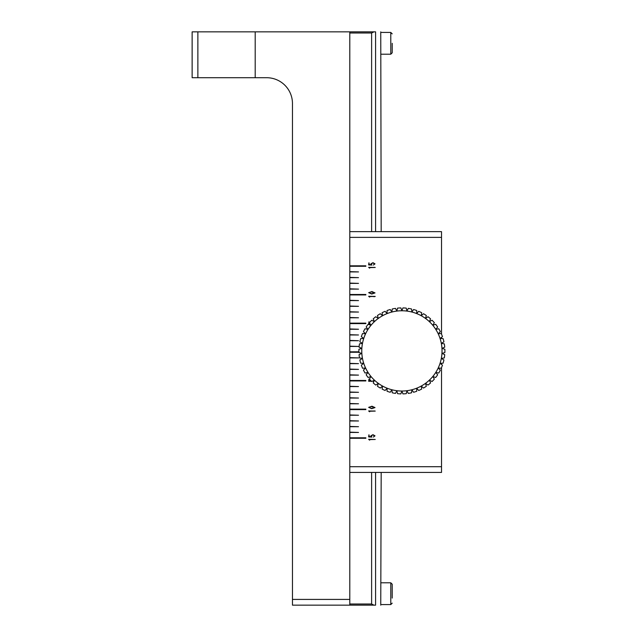 <?xml version="1.0" encoding="UTF-8"?>
<svg xmlns="http://www.w3.org/2000/svg" width="637" height="637" viewBox="0 0 637 637"><rect width="100%" height="100%" fill="white"/><g stroke="black" fill="none" stroke-linecap="round" stroke-linejoin="round"><path stroke-width="0.96" d="M375.591 472.431L375.591 605.15L292.463 605.15L292.463 103.513A25.799 25.799 0 0 0 266.664 77.714L192.135 77.714L192.135 31.85L349.793 31.85L349.793 599.417L292.463 599.417M349.793 31.85L375.591 31.85L375.591 231.645M373.911 605.15L371.618 604.003L371.618 472.431M349.793 605.15L349.793 599.417M255.198 77.714L255.198 31.85M197.868 31.85L197.868 77.714M371.618 231.645L371.618 32.997L373.911 31.85M380.751 32.423L390.784 32.423L392.217 33.857M392.217 43.316L392.217 52.775L392.217 43.316M349.793 231.645L441.521 231.645L441.521 334.202M349.793 472.431L441.521 472.431L441.521 367.589M441.521 364.436L441.521 363.241M441.521 338.542L441.521 337.355M358.91 351.807L349.793 351.807L349.793 346.448L358.512 346.448L349.793 346.162L349.793 340.715L358.512 340.715L349.793 340.429L349.793 334.982L358.512 334.982L349.793 334.696L349.793 329.249L358.512 329.249L349.793 328.963L349.793 323.604L365.845 323.604L365.845 323.142L349.793 323.142L349.793 317.783L358.512 317.783L349.793 317.497L349.793 312.05L358.512 312.05L349.793 311.764L349.793 306.317L358.512 306.317L349.793 306.031L349.793 300.584L358.512 300.584L349.793 300.298L349.793 294.939L365.845 294.939L365.845 294.477L349.793 294.477L349.793 289.118L358.512 289.118L349.793 288.832L349.793 283.385L358.512 283.385L349.793 283.099L349.793 277.652L358.512 277.652L349.793 277.366L349.793 271.919L358.512 271.919L349.793 271.633L349.793 266.274L365.845 266.274L365.845 265.812L349.793 265.812L349.793 237.378L441.521 237.378M441.521 466.698L349.793 466.698L349.793 438.264L365.845 438.264L365.845 437.802L349.793 437.802L349.793 432.443L358.512 432.443L349.793 432.157L349.793 426.71L358.512 426.71L349.793 426.424L349.793 420.977L358.512 420.977L349.793 420.691L349.793 415.244L358.512 415.244L349.793 414.958L349.793 409.599L365.845 409.599L365.845 409.137L349.793 409.137L349.793 403.778L358.512 403.778L349.793 403.492L349.793 398.045L358.512 398.045L349.793 397.759L349.793 392.312L358.512 392.312L349.793 392.026L349.793 386.579L358.512 386.579L349.793 386.293L349.793 380.934L365.845 380.934L365.845 380.472L349.793 380.472L349.793 375.113L358.512 375.113L349.793 374.827L349.793 369.38L358.512 369.38L349.793 369.094L349.793 363.647L358.512 363.647L349.793 363.361L349.793 357.914L358.512 357.914L349.793 357.628L349.793 352.269L358.926 352.269M368.974 436.95L371.881 437.054L371.22 435.812L372.812 434.96L374.652 435.883L373.393 437.07L375.01 435.843L372.971 434.689L370.861 435.812L371.371 436.711L369.356 436.679L368.942 434.792L368.624 436.886L369.723 436.942M369.38 411.239L375.241 411.088L368.648 410.945L369.659 411.789L369.38 411.239M371.737 408.699L375.026 407.569L371.952 406.223L368.656 407.362L371.737 408.699L368.656 407.362M371.196 380.998L369.356 380.974L368.942 379.079L368.664 381.276L371.451 381.26M374.046 381.045L373.115 381.237L373.927 381.308M370.001 323.652L369.356 323.644L368.942 321.749L368.664 323.946L370.153 323.907M369.38 296.579L375.241 296.428L368.648 296.285L369.659 297.129L369.38 296.579M371.737 294.039L375.026 292.909L371.952 291.563L368.656 292.702L371.737 294.039L368.656 292.702M368.974 264.96L371.881 265.064L371.22 263.822L372.812 262.97L374.652 263.893L373.393 265.08L375.01 263.853L372.971 262.699L370.861 263.822L371.371 264.721L369.356 264.689L368.942 262.802L368.624 264.896L369.723 264.952M369.38 267.628L375.241 267.476L368.648 267.333L369.659 268.177L369.38 267.628M369.38 439.618L375.241 439.466L368.648 439.323L369.659 440.167L369.38 439.618M370.861 435.812L372.971 434.689M374.652 435.883L372.812 434.96M369.659 411.789L368.863 411.176M373.903 410.961L375.241 411.088M371.952 406.223L375.026 407.569M369.723 381.229L368.974 381.237M369.723 323.899L368.974 323.907M374.644 296.651L373.258 296.587M369.659 297.129L368.863 296.516M371.952 291.563L375.026 292.909M370.861 263.822L372.971 262.699M374.652 263.893L372.812 262.97M369.659 268.177L368.863 267.564M373.903 267.349L375.241 267.476M369.659 440.167L368.863 439.554M374.675 407.553L371.053 406.51L374.675 407.553L371.753 408.444L369.014 407.369L371.053 406.51M374.675 292.893L371.053 291.85L374.675 292.893L371.753 293.784L369.014 292.709L371.053 291.85M380.751 605.15L381.181 472.431M381.181 231.645L380.751 31.85M380.751 582.791L390.784 582.791L392.217 584.225L392.217 598.079M438.75 328.74A42.998 42.998 0 0 1 440.35 331.654L438.208 333.804A40.131 40.131 0 0 1 440.063 338.494L442.46 336.623A42.998 42.998 0 0 0 441.234 333.533L438.208 333.804L438.638 333.374A40.704 40.704 0 0 1 438.813 333.748L438.208 333.804A40.131 40.131 0 0 0 435.78 329.393L437.635 326.988A42.998 42.998 0 0 0 435.676 324.297L432.818 325.316A40.131 40.131 0 0 1 435.78 329.393L436.154 328.907A40.704 40.704 0 0 1 436.377 329.257L438.75 328.74M429.37 321.637A40.131 40.131 0 0 1 432.818 325.316L434.354 322.696A42.998 42.998 0 0 0 432.077 320.268L429.37 321.637L430.564 318.85A42.998 42.998 0 0 0 428 316.732L425.484 318.428A40.131 40.131 0 0 1 429.37 321.637L429.609 321.08A40.704 40.704 0 0 1 429.911 321.367L429.37 321.637M421.232 315.729A40.131 40.131 0 0 1 425.484 318.428L426.32 315.506A42.998 42.998 0 0 0 423.517 313.723L421.232 315.729L421.694 312.727A42.998 42.998 0 0 0 418.684 311.31L416.67 313.579A40.131 40.131 0 0 1 421.232 315.729L421.328 315.124A40.704 40.704 0 0 1 421.686 315.323L421.232 315.729M411.876 312.026A40.131 40.131 0 0 1 416.67 313.579L416.757 310.545A42.998 42.998 0 0 0 413.596 309.518L411.876 312.026L411.582 309.001A42.998 42.998 0 0 0 408.317 308.38L406.924 311.079A40.131 40.131 0 0 1 411.876 312.026L411.821 311.413A40.704 40.704 0 0 1 412.219 311.517L411.876 312.026M401.899 310.76A40.131 40.131 0 0 1 406.924 311.079L406.255 308.117A42.998 42.998 0 0 0 402.934 307.91L401.899 310.76L400.856 307.91A42.998 42.998 0 0 0 397.544 308.117L396.867 311.079A40.131 40.131 0 0 1 401.899 310.76L401.692 310.187A40.704 40.704 0 0 1 402.106 310.187L401.899 310.76M391.914 312.026A40.131 40.131 0 0 1 396.867 311.079L395.481 308.38A42.998 42.998 0 0 0 392.217 309.001L391.914 312.026L390.202 309.518A42.998 42.998 0 0 0 387.041 310.545L387.121 313.579A40.131 40.131 0 0 1 391.914 312.026L391.572 311.517A40.704 40.704 0 0 1 391.978 311.413L391.914 312.026M382.566 315.729A40.131 40.131 0 0 1 387.121 313.579L385.106 311.31A42.998 42.998 0 0 0 382.096 312.727L382.566 315.729L380.281 313.723A42.998 42.998 0 0 0 377.47 315.506L378.306 318.428A40.131 40.131 0 0 1 382.566 315.729L382.104 315.323A40.704 40.704 0 0 1 382.471 315.124L382.566 315.729M374.429 321.637A40.131 40.131 0 0 1 378.306 318.428L375.79 316.732A42.998 42.998 0 0 0 373.226 318.85L374.429 321.637L371.713 320.268A42.998 42.998 0 0 0 369.436 322.696L370.973 325.316A40.131 40.131 0 0 1 374.429 321.637L373.879 321.367A40.704 40.704 0 0 1 374.19 321.08L374.429 321.637M368.011 329.393A40.131 40.131 0 0 1 370.973 325.316L368.114 324.297A42.998 42.998 0 0 0 366.164 326.988L368.011 329.393L365.049 328.74A42.998 42.998 0 0 0 363.448 331.654L365.582 333.804A40.131 40.131 0 0 1 368.011 329.393L367.422 329.257A40.704 40.704 0 0 1 367.645 328.907L368.011 329.393M363.727 338.494A40.131 40.131 0 0 1 365.582 333.804L362.564 333.533A42.998 42.998 0 0 0 361.338 336.623L363.727 338.494L360.693 338.597A42.998 42.998 0 0 0 359.865 341.822L362.477 343.375A40.131 40.131 0 0 1 363.727 338.494L363.122 338.518A40.704 40.704 0 0 1 363.249 338.12L363.727 338.494M361.848 348.375A40.131 40.131 0 0 1 362.477 343.375L359.483 343.861A42.998 42.998 0 0 0 359.061 347.157L361.848 348.375L358.934 349.235A42.998 42.998 0 0 0 358.934 352.556L361.848 353.416A40.131 40.131 0 0 1 361.848 348.375L361.259 348.543A40.704 40.704 0 0 1 361.29 348.128L361.848 348.375M362.477 358.416A40.131 40.131 0 0 1 361.848 353.416L359.061 354.626A42.998 42.998 0 0 0 359.483 357.93L362.477 358.416L359.865 359.969A42.998 42.998 0 0 0 360.693 363.186L363.727 363.297A40.131 40.131 0 0 1 362.477 358.416L361.951 358.727A40.704 40.704 0 0 1 361.872 358.312L362.477 358.416M365.582 367.979A40.131 40.131 0 0 1 363.727 363.297L361.338 365.168A42.998 42.998 0 0 0 362.564 368.258L365.582 367.979L363.448 370.137A42.998 42.998 0 0 0 365.049 373.051L368.011 372.398A40.131 40.131 0 0 1 365.582 367.979L365.16 368.417A40.704 40.704 0 0 1 364.977 368.035L365.582 367.979M370.973 376.475A40.131 40.131 0 0 1 368.011 372.398L366.164 374.803A42.998 42.998 0 0 0 368.114 377.494L370.973 376.475L369.436 379.095A42.998 42.998 0 0 0 371.713 381.515L374.429 380.146A40.131 40.131 0 0 1 370.973 376.475L370.67 377A40.704 40.704 0 0 1 370.4 376.682L370.973 376.475M378.306 383.363A40.131 40.131 0 0 1 374.429 380.146L373.226 382.941A42.998 42.998 0 0 0 375.79 385.059L378.306 383.363L377.47 386.277A42.998 42.998 0 0 0 380.281 388.06L382.566 386.062A40.131 40.131 0 0 1 378.306 383.363L378.139 383.944A40.704 40.704 0 0 1 377.805 383.705L378.306 383.363M387.121 388.204A40.131 40.131 0 0 1 382.566 386.062L382.096 389.064A42.998 42.998 0 0 0 385.106 390.481L387.121 388.204L387.041 391.245A42.998 42.998 0 0 0 390.202 392.273L391.914 389.764A40.131 40.131 0 0 1 387.121 388.204L387.105 388.817A40.704 40.704 0 0 1 386.723 388.666L387.121 388.204M396.867 390.712A40.131 40.131 0 0 1 391.914 389.764L392.217 392.79A42.998 42.998 0 0 0 395.481 393.411L396.867 390.712L397.544 393.674A42.998 42.998 0 0 0 400.856 393.881L401.899 391.022L402.934 393.881A42.998 42.998 0 0 0 406.255 393.674L406.924 390.712L408.317 393.411A42.998 42.998 0 0 0 411.582 392.79L411.876 389.764L413.596 392.273A42.998 42.998 0 0 0 416.757 391.245L416.67 388.204L418.684 390.481A42.998 42.998 0 0 0 421.694 389.064L421.232 386.062L423.517 388.06A42.998 42.998 0 0 0 426.32 386.277L425.484 383.363L428 385.059A42.998 42.998 0 0 0 430.564 382.941L429.37 380.146L432.077 381.515A42.998 42.998 0 0 0 434.354 379.095L432.818 376.475L435.676 377.494A42.998 42.998 0 0 0 437.635 374.803L435.78 372.398L438.75 373.051A42.998 42.998 0 0 0 440.35 370.137L438.208 367.979L441.234 368.258A42.998 42.998 0 0 0 442.46 365.168L440.063 363.297L443.097 363.186A42.998 42.998 0 0 0 443.925 359.969L441.322 358.416L444.315 357.93A42.998 42.998 0 0 0 444.73 354.626L441.951 353.416L444.865 352.556A42.998 42.998 0 0 0 444.865 349.235L441.951 348.375L444.73 347.157A42.998 42.998 0 0 0 444.315 343.861L441.322 343.375L443.925 341.822A42.998 42.998 0 0 0 443.097 338.597L440.063 338.494A40.131 40.131 0 0 1 396.867 390.712L397.002 391.301A40.704 40.704 0 0 1 396.588 391.253L396.867 390.712M361.872 343.47A40.704 40.704 0 0 1 361.951 343.064L362.477 343.375L361.872 343.47M364.977 333.748A40.704 40.704 0 0 1 365.16 333.374L365.582 333.804L364.977 333.748M370.4 325.109A40.704 40.704 0 0 1 370.67 324.79L370.973 325.316L370.4 325.109M377.805 318.086A40.704 40.704 0 0 1 378.139 317.839L378.306 318.428L377.805 318.086M386.723 313.125A40.704 40.704 0 0 1 387.105 312.974L387.121 313.579L386.723 313.125M396.588 310.538A40.704 40.704 0 0 1 397.002 310.482L396.867 311.079L396.588 310.538M406.796 310.482A40.704 40.704 0 0 1 407.202 310.538L406.924 311.079L406.796 310.482M416.686 312.974A40.704 40.704 0 0 1 417.076 313.125L416.67 313.579L416.686 312.974M425.651 317.839A40.704 40.704 0 0 1 425.994 318.086L425.484 318.428L425.651 317.839M433.128 324.79A40.704 40.704 0 0 1 433.391 325.109L432.818 325.316L433.128 324.79M440.541 338.12A40.704 40.704 0 0 1 440.677 338.518L440.063 338.494L440.541 338.12M441.839 343.064A40.704 40.704 0 0 1 441.919 343.47L441.322 343.375L441.839 343.064M442.508 348.128A40.704 40.704 0 0 1 442.532 348.543L441.951 348.375L442.508 348.128M442.532 353.24A40.704 40.704 0 0 1 442.508 353.654L441.951 353.416L442.532 353.24M441.919 358.312A40.704 40.704 0 0 1 441.839 358.727L441.322 358.416L441.919 358.312M440.677 363.273A40.704 40.704 0 0 1 440.541 363.671L440.063 363.297L440.677 363.273M438.813 368.035A40.704 40.704 0 0 1 438.638 368.417L438.208 367.979L438.813 368.035M436.377 372.526A40.704 40.704 0 0 1 436.154 372.884L435.78 372.398L436.377 372.526M433.391 376.682A40.704 40.704 0 0 1 433.128 377L432.818 376.475L433.391 376.682M429.911 380.424A40.704 40.704 0 0 1 429.609 380.711L429.37 380.146L429.911 380.424M425.994 383.705A40.704 40.704 0 0 1 425.651 383.944L425.484 383.363L425.994 383.705M421.686 386.46A40.704 40.704 0 0 1 421.328 386.667L421.232 386.062L421.686 386.46M417.076 388.666A40.704 40.704 0 0 1 416.686 388.817L416.67 388.204L417.076 388.666M412.219 390.266A40.704 40.704 0 0 1 411.821 390.37L411.876 389.764L412.219 390.266M407.202 391.253A40.704 40.704 0 0 1 406.796 391.301L406.924 390.712L407.202 391.253M402.106 391.596A40.704 40.704 0 0 1 401.692 391.596L401.899 391.022L402.106 391.596M391.978 390.37A40.704 40.704 0 0 1 391.572 390.266L391.914 389.764L391.978 390.37M382.471 386.667A40.704 40.704 0 0 1 382.104 386.46L382.566 386.062L382.471 386.667M374.19 380.711A40.704 40.704 0 0 1 373.879 380.424L374.429 380.146L374.19 380.711M367.645 372.884A40.704 40.704 0 0 1 367.422 372.526L368.011 372.398L367.645 372.884M363.249 363.671A40.704 40.704 0 0 1 363.122 363.273L363.727 363.297L363.249 363.671M361.29 353.654A40.704 40.704 0 0 1 361.259 353.24L361.848 353.416L361.29 353.654M371.618 604.003L349.793 604.003M349.793 32.997L371.618 32.997M380.751 54.209L390.784 54.209L390.784 32.423M380.751 604.577L390.784 604.577L390.784 582.791M390.784 54.209L392.217 52.775M390.784 604.577L392.217 603.143"/></g></svg>
